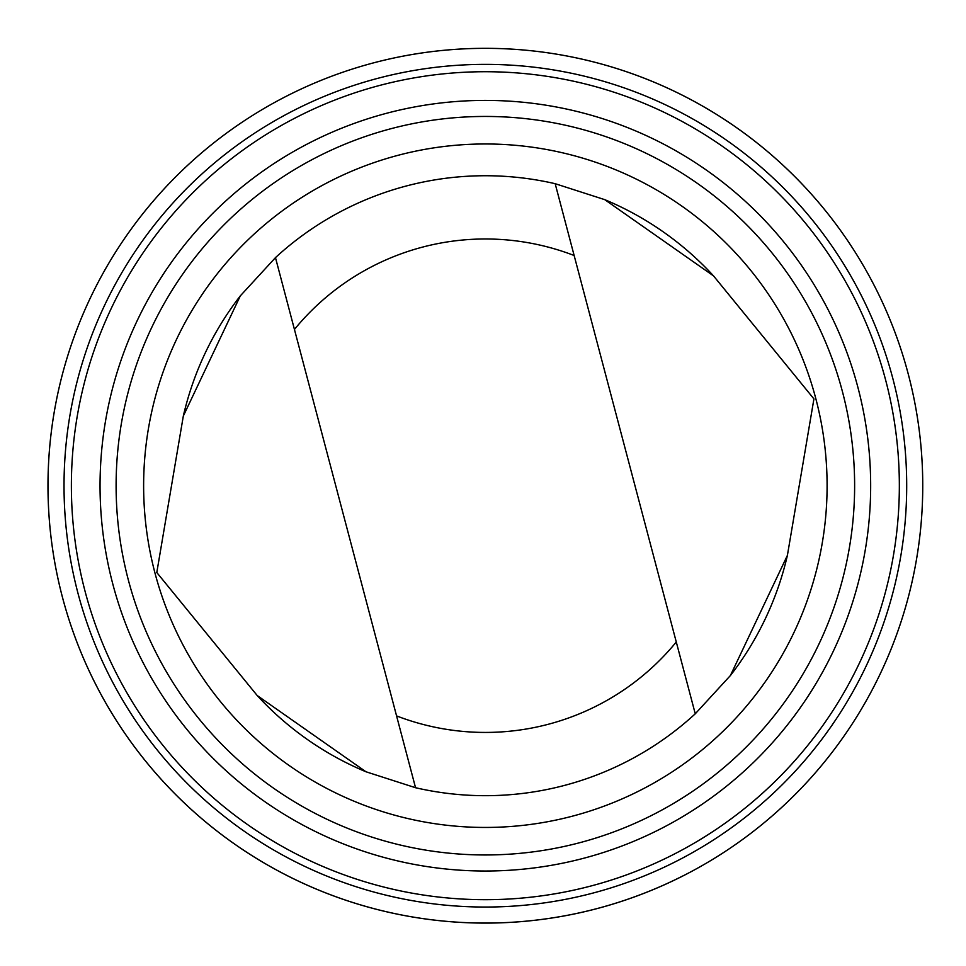 <?xml version="1.0" encoding="UTF-8"?>
<svg xmlns="http://www.w3.org/2000/svg" width="966" height="966" viewBox="0 0 966 966"><rect width="100%" height="100%" fill="white"/><g stroke="black" fill="none" stroke-linecap="round" stroke-linejoin="round"><path stroke-width="1.45" d="M683.747 875.522A437.393 437.393 0 0 1 48.59 462.617A437.393 437.393 0 0 1 723.751 118.999A437.393 437.393 0 0 1 683.747 875.522A437.369 437.369 0 0 0 723.739 119.011A437.369 437.369 0 0 0 48.602 462.617A437.369 437.369 0 0 0 683.735 875.498M240.317 295.874A309.977 309.977 0 0 0 183.323 416.032L156.794 572.524L257.185 695.508L365.981 771.774L415.549 787.725A309.977 309.977 0 0 0 695.254 713.802L730.405 675.536L787.399 555.39L813.927 398.898L713.536 275.902A309.977 309.977 0 0 0 604.74 199.648M257.185 695.508A309.977 309.977 0 0 0 365.981 771.774M730.405 675.536A309.977 309.977 0 0 0 787.399 555.39M294.437 329.43L415.549 787.725A309.977 309.977 0 0 0 695.254 713.802L574.142 255.507A246.728 246.728 0 0 0 294.437 329.43L275.467 257.62L240.317 295.874L183.323 416.032M676.466 861.213A421.333 421.333 0 0 0 714.997 132.451A421.333 421.333 0 0 0 64.613 463.463A421.333 421.333 0 0 0 676.466 861.213M673.133 854.656A413.979 413.979 0 0 0 711 138.621A413.979 413.979 0 0 0 71.955 463.849A413.979 413.979 0 0 0 673.133 854.656M660.128 829.106A385.313 385.313 0 0 0 695.363 162.662A385.313 385.313 0 0 0 100.585 465.358A385.313 385.313 0 0 0 660.128 829.106M652.847 814.797A369.254 369.254 0 0 0 686.621 176.114A369.254 369.254 0 0 0 116.62 466.216A369.254 369.254 0 0 0 652.847 814.797M640.361 790.273A341.735 341.735 0 0 0 671.612 199.189A341.735 341.735 0 0 0 144.103 467.665A341.735 341.735 0 0 0 640.361 790.273M713.536 275.902L604.74 199.648L555.172 183.697A309.977 309.977 0 0 0 275.467 257.62M555.172 183.697L574.142 255.507M396.579 715.903A246.728 246.728 0 0 0 676.285 641.992"/></g></svg>
